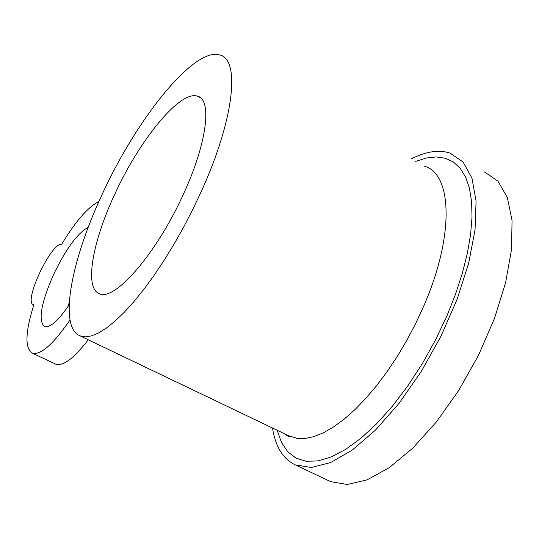 <?xml version="1.0" encoding="UTF-8"?>
<svg xmlns="http://www.w3.org/2000/svg" width="539" height="539" viewBox="0 0 539 539"><rect width="100%" height="100%" fill="white"/><g stroke="black" fill="none" stroke-linecap="round" stroke-linejoin="round"><path stroke-width="0.81" d="M55.167 363.913L55.497 364.068C62.847 366.668 73.762 358.57 88.255 339.772M484.426 171.907L497.888 181.091L507.334 197.422L512.05 220.471L511.538 249.341L505.602 282.652L494.411 318.637L478.511 355.248L458.804 390.33L436.469 421.848L412.84 448.057L389.273 467.67L367.032 479.905L347.197 484.487L330.602 481.617L328.783 480.748M67.86 306.758L69.275 302.419M69.154 304.838C58.151 320.9 49.891 328.143 44.373 326.553C38.04 320.537 41.025 303.369 53.327 275.038C65.745 249.193 77.394 233.259 88.275 227.236M98.907 201.566C88.228 206.76 75.817 220.997 61.668 244.268C51.131 242.462 23.217 301.894 33.337 304.67L33.836 304.818C25.313 332.017 24.74 348.093 32.131 353.045C40.465 355.585 53.085 344.542 69.989 319.923M272.505 428.013C275.476 446.838 283.11 459.14 295.399 464.921L311.401 467.488L330.683 462.543L352.452 449.93L375.649 429.92L399.042 403.32L421.282 371.452L441.043 336.066L457.146 299.239L468.674 263.126L475.048 229.789L476.085 201.007L471.948 178.126L463.102 162.05L450.233 153.177C439.056 149.438 426.046 151.351 411.196 158.917M101.116 196.688C70.441 262.749 58.717 327.624 80.089 335.864L85.324 336.848L91.515 335.891L98.59 332.954L106.473 328.022L115.07 321.116L124.26 312.297L133.915 301.651L143.886 289.322L154.019 275.469L164.139 260.31L174.084 244.079L183.678 227.047L192.76 209.496L201.168 191.722C234.317 119.146 240.549 58.872 219.616 54.951C193.838 46.893 135.734 119.766 101.116 196.688M113.924 196.055C138.651 140.982 179.885 90 197.442 96.158C212.191 99.311 207.212 142.208 184.136 192.571C157.563 252.407 114.517 302.062 99.351 293.647C84.387 288.365 92.081 243.19 113.924 196.055M277.154 430.237L281.432 442.317L287.718 451.709L295.965 458.116L306.058 461.256L317.842 460.939L331.087 457.018L345.519 449.465L360.8 438.342L376.559 423.829L392.358 406.244L407.767 385.998L422.34 363.623L435.64 339.745L447.282 315.046L455.63 293.937L462.368 273.185L467.387 253.215L470.614 234.411L472.016 217.123L471.605 201.66L469.442 188.259L465.615 177.122L460.245 168.363L453.467 162.071L445.457 158.271L436.374 156.93L426.403 157.994L415.724 161.377M288.486 435.667L297.373 438.45L305.296 438.476L314.035 436.583L323.481 432.743L333.513 426.962L343.983 419.288L354.75 409.795L365.631 398.597L376.458 385.85L387.049 371.742L397.223 356.495L406.81 340.345L415.643 323.568L423.573 306.448C454.384 236.351 452.49 174.205 424.624 166.207M55.497 364.068L32.131 353.045M33.809 304.899L33.337 304.67M330.602 481.617L295.399 464.921M285.07 434.023L288.493 436.664L290.353 436.556L80.089 335.864M197.442 96.158L200.434 97.754"/></g></svg>
